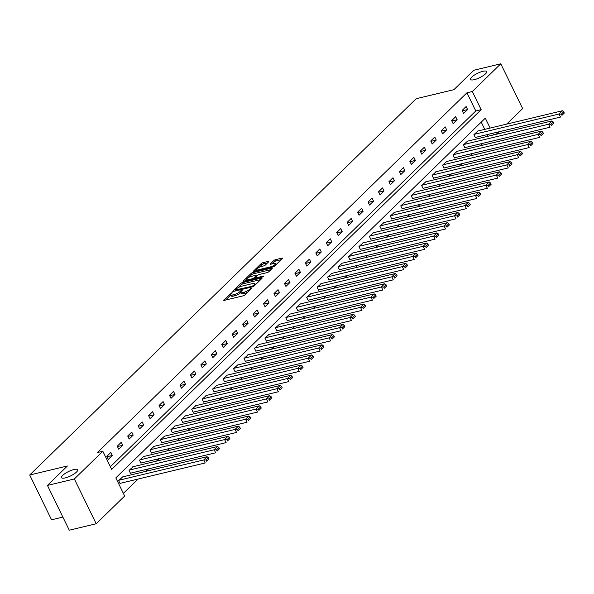 <?xml version="1.0" encoding="UTF-8"?>
<svg xmlns="http://www.w3.org/2000/svg" width="594" height="594" viewBox="0 0 594 594"><rect width="100%" height="100%" fill="white"/><g stroke="black" fill="none" stroke-linecap="round" stroke-linejoin="round"><path stroke-width="0.89" d="M232.024 292.552L223.834 299.977A1.374 0.371 -26 0 0 223.656 300.326A1.374 0.371 -26 0 0 224.235 300.371L243.258 295.812A1.374 0.371 -26 0 0 244.973 294.921L251.96 288.112L249.577 289.352A4.396 1.188 -26 0 1 244.089 292.211L242.508 292.59A4.396 1.188 -26 0 1 240.659 292.463A4.396 1.188 -26 0 1 241.223 291.35L242.129 290.473L241.855 290.199L239.746 291.706A4.396 1.188 -26 0 1 234.259 294.565L232.677 294.943A4.396 1.188 -26 0 1 230.828 294.824A4.396 1.188 -26 0 1 231.393 293.703L232.299 292.827L232.024 292.552M474.324 79.67A8.955 2.421 -26 0 0 483.011 75.787A8.955 2.421 -26 0 0 486.664 71.577A8.955 2.421 -26 0 0 482.9 71.325A8.955 2.421 -26 0 0 474.212 75.208A8.955 2.421 -26 0 0 470.567 79.425A8.955 2.421 -26 0 0 474.324 79.67M65.318 477.888A8.955 2.421 -26 0 0 73.998 474.005A8.955 2.421 -26 0 0 77.651 469.787A8.955 2.421 -26 0 0 73.886 469.542A8.955 2.421 -26 0 0 65.199 473.425A8.955 2.421 -26 0 0 61.553 477.643A8.955 2.421 -26 0 0 65.318 477.888M268.666 261.806A1.374 0.371 -26 0 0 268.844 261.457A1.374 0.371 -26 0 0 268.265 261.419L262.927 262.697A1.374 0.371 -26 0 0 261.212 263.588L253.452 271.139A1.374 0.371 -26 0 0 253.282 271.488A1.374 0.371 -26 0 0 253.853 271.532L272.884 266.973A1.374 0.371 -26 0 0 274.599 266.082L282.358 258.524A1.374 0.371 -26 0 0 282.536 258.175A1.374 0.371 -26 0 0 281.957 258.138L275.505 259.682A1.374 0.371 -26 0 0 273.789 260.573L270.47 263.81A1.374 0.371 -26 0 0 270.292 264.159A1.374 0.371 -26 0 0 270.871 264.196L274.072 263.432A3.675 0.995 -26 0 1 275.616 263.528A3.675 0.995 -26 0 1 274.116 265.258A3.675 0.995 -26 0 1 270.552 266.854L258.026 269.854A3.675 0.995 -26 0 1 256.482 269.75A3.675 0.995 -26 0 1 257.982 268.02A3.675 0.995 -26 0 1 261.546 266.431L263.632 265.926A1.374 0.371 -26 0 0 265.347 265.035L268.666 261.806M490.139 128.066L485.305 118.147L115.815 477.88L124.666 496.035L96.198 523.752L69.275 530.204L47.431 485.417L67.389 465.986L29.7 475.007L416.208 98.708L453.898 89.679L473.864 70.248L500.787 63.796L522.631 108.583L506.689 124.101M47.431 485.417L74.354 478.972L102.821 451.254L111.679 469.409L481.17 109.667L472.312 91.513L500.787 63.796M110.373 466.728L475.787 110.959L466.929 92.805L97.438 452.539L102.821 451.254M466.929 92.805L472.312 91.513M242.478 282.603A1.374 0.371 -26 0 0 240.763 283.494L233.004 291.053A1.374 0.371 -26 0 0 232.826 291.402A1.374 0.371 -26 0 0 233.405 291.439L252.435 286.88A1.374 0.371 -26 0 0 254.15 285.989L261.909 278.43A1.374 0.371 -26 0 0 262.088 278.089A1.374 0.371 -26 0 0 261.509 278.044L242.478 282.603L243.072 283.813A1.374 0.371 -26 0 0 241.357 284.704L238.58 287.414M243.228 281.096L250.987 273.544A1.374 0.371 -26 0 1 252.702 272.646L271.733 268.094A1.374 0.371 -26 0 1 272.312 268.132A1.374 0.371 -26 0 1 272.134 268.481L268.807 271.71A1.374 0.371 -26 0 1 267.1 272.609L259.378 274.45A1.374 0.371 -26 0 0 257.662 275.349L255.465 277.495A1.374 0.371 -26 0 0 255.286 277.844A1.374 0.371 -26 0 0 255.858 277.881L263.892 275.958L262.979 276.849L243.629 281.482A1.374 0.371 -26 0 1 243.05 281.445A1.374 0.371 -26 0 1 243.228 281.096L243.436 281.519M29.7 475.007L51.544 519.795L62.875 517.084M108.286 459.385L112.303 455.472L110.826 452.45L106.809 456.363L108.286 459.385M118.733 449.213L122.758 445.3L121.28 442.27L117.263 446.183L118.733 449.213M129.188 439.04L133.205 435.127L131.727 432.098L127.71 436.011L129.188 439.04M139.635 428.868L143.651 424.955L142.181 421.926L138.157 425.839L139.635 428.868M150.082 418.688L154.106 414.775L152.628 411.753L148.611 415.666L150.082 418.688M160.536 408.516L164.553 404.603L163.075 401.581L159.058 405.494L160.536 408.516M170.983 398.344L175 394.431L173.53 391.401L169.505 395.314L170.983 398.344M181.437 388.172L185.454 384.259L183.977 381.229L179.96 385.142L181.437 388.172M191.884 377.992L195.901 374.079L194.424 371.057L190.407 374.97L191.884 377.992M202.331 367.82L206.356 363.907L204.878 360.885L200.861 364.798L202.331 367.82M212.786 357.647L216.803 353.734L215.325 350.705L211.308 354.618L212.786 357.647M223.233 347.475L227.25 343.562L225.779 340.533L221.755 344.446L223.233 347.475M233.68 337.303L237.704 333.39L236.226 330.361L232.209 334.274L233.68 337.303M244.134 327.123L248.151 323.21L246.673 320.188L242.656 324.101L244.134 327.123M254.581 316.951L258.598 313.038L257.128 310.016L253.103 313.929L254.581 316.951M265.035 306.779L269.052 302.866L267.575 299.836L263.558 303.749L265.035 306.779M275.482 296.606L279.499 292.694L278.022 289.664L274.005 293.577L275.482 296.606M285.929 286.434L289.954 282.521L288.476 279.492L284.452 283.405L285.929 286.434M296.384 276.255L300.401 272.342L298.923 269.32L294.906 273.233L296.384 276.255M306.831 266.082L310.848 262.169L309.377 259.147L305.353 263.06L306.831 266.082M317.278 255.91L321.302 251.997L319.824 248.968L315.808 252.881L317.278 255.91M327.732 245.738L331.749 241.825L330.271 238.795L326.255 242.708L327.732 245.738M338.179 235.558L342.196 231.645L340.726 228.623L336.701 232.536L338.179 235.558M348.626 225.386L352.65 221.473L351.173 218.451L347.156 222.364L348.626 225.386M359.08 215.214L363.097 211.301L361.62 208.271L357.603 212.184L359.08 215.214M369.527 205.041L373.552 201.128L372.074 198.099L368.05 202.012L369.527 205.041M379.982 194.869L383.999 190.956L382.521 187.927L378.504 191.84L379.982 194.869M390.429 184.689L394.446 180.776L392.968 177.755L388.951 181.667L390.429 184.689M400.876 174.517L404.9 170.604L403.423 167.582L399.406 171.495L400.876 174.517M411.33 164.345L415.347 160.432L413.87 157.403L409.853 161.316L411.33 164.345M421.777 154.173L425.794 150.26L424.324 147.23L420.3 151.143L421.777 154.173M432.224 143.993L436.248 140.08L434.771 137.058L430.754 140.971L432.224 143.993M442.679 133.821L446.695 129.908L445.218 126.886L441.201 130.799L442.679 133.821M453.125 123.649L457.142 119.736L455.672 116.706L451.648 120.619L453.125 123.649M463.58 113.476L467.597 109.563L466.119 106.534L462.102 110.447L463.58 113.476M123.359 493.362L138.06 479.046M146.013 471.302L148.507 468.874M156.46 461.13L158.962 458.702M166.914 450.957L169.409 448.522M177.361 440.785L179.856 438.35M187.808 430.605L190.31 428.177M198.262 420.433L200.757 418.005M208.709 410.261L211.204 407.833M219.164 400.089L221.659 397.653M229.611 389.916L232.106 387.481M240.058 379.737L242.56 377.309M250.512 369.565L253.007 367.137M260.959 359.392L263.454 356.957M271.406 349.22L273.908 346.785M281.86 339.04L284.355 336.612M292.307 328.868L294.802 326.44M302.762 318.696L305.257 316.268M313.209 308.524L315.704 306.088M323.656 298.351L326.158 295.916M334.11 288.172L336.605 285.744M344.557 277.999L347.052 275.571M355.004 267.827L357.506 265.399M365.459 257.655L367.953 255.22M375.905 247.475L378.4 245.047M386.36 237.303L388.855 234.875M396.807 227.131L399.302 224.703M407.254 216.959L409.756 214.523M417.708 206.786L420.203 204.351M428.155 196.607L430.65 194.179M438.602 186.434L441.104 184.006M449.057 176.262L451.551 173.834M459.504 166.09L461.998 163.654M469.951 155.918L472.453 153.482M480.405 145.738L482.9 143.31M488.105 136.226L487.31 134.586M484.756 129.358L481.229 122.112M122.743 476.878L118.614 480.568L120.092 483.598L120.426 483.271M133.197 466.706L129.069 470.396L130.546 473.418L130.88 473.099M143.644 456.526L139.516 460.224L140.993 463.246L141.327 462.919M154.091 446.354L149.97 450.044L151.44 453.074L151.774 452.747M164.545 436.182L160.417 439.872L161.895 442.901L162.229 442.575M174.992 426.009L170.864 429.7L172.342 432.729L172.676 432.402M185.439 415.83L181.319 419.527L182.789 422.549L183.13 422.223M195.894 405.657L191.765 409.355L193.243 412.377L193.577 412.05M206.341 395.485L202.212 399.175L203.69 402.205L204.024 401.878M216.795 385.313L212.667 389.003L214.144 392.033L214.479 391.706M227.242 375.141L223.114 378.831L224.591 381.86L224.926 381.534M237.689 364.961L233.568 368.659L235.038 371.681L235.373 371.354M248.144 354.789L244.015 358.486L245.493 361.508L245.827 361.182M258.59 344.617L254.462 348.307L255.94 351.336L256.274 351.009M269.037 334.444L264.917 338.135L266.387 341.164L266.728 340.837M279.492 324.272L275.364 327.962L276.841 330.984L277.175 330.665M289.939 314.092L285.811 317.79L287.288 320.812L287.622 320.485M300.386 303.92L296.265 307.61L297.743 310.64L298.077 310.313M310.84 293.748L306.712 297.438L308.189 300.467L308.524 300.141M321.287 283.576L317.159 287.266L318.636 290.295L318.971 289.969M331.742 273.396L327.613 277.094L329.091 280.116L329.425 279.789M342.189 263.224L338.06 266.921L339.538 269.943L339.872 269.617M352.636 253.051L348.515 256.742L349.985 259.771L350.319 259.444M363.09 242.879L358.962 246.569L360.439 249.599L360.773 249.272M373.537 232.707L369.409 236.397L370.886 239.419L371.22 239.1M383.984 222.527L379.863 226.225L381.333 229.247L381.675 228.92M394.438 212.355L390.31 216.045L391.788 219.075L392.122 218.748M404.885 202.183L400.757 205.873L402.235 208.902L402.569 208.576M415.34 192.011L411.211 195.701L412.689 198.73L413.023 198.403M425.787 181.831L421.658 185.528L423.136 188.55L423.47 188.224M436.234 171.659L432.113 175.356L433.583 178.378L433.917 178.052M446.688 161.486L442.56 165.177L444.037 168.206L444.371 167.879M457.135 151.314L453.007 155.004L454.484 158.034L454.818 157.707M467.582 141.142L463.461 144.832L464.931 147.861L465.273 147.535M478.036 130.962L473.908 134.66L475.386 137.682L475.72 137.355M96.198 523.752L74.354 478.972M498.737 131.846L496.235 134.274M493.495 134.935L492.693 133.294M475.787 110.959L481.17 109.667M112.303 455.472L106.994 456.741M122.758 445.3L117.449 446.569M133.205 435.127L127.896 436.397M143.651 424.955L138.35 426.225M154.106 414.775L148.797 416.052M164.553 404.603L159.244 405.873M175 394.431L169.698 395.701M185.454 384.259L180.145 385.528M195.901 374.079L190.592 375.356M206.356 363.907L201.047 365.176M216.803 353.734L211.494 355.004M227.25 343.562L221.948 344.832M237.704 333.39L232.395 334.66M248.151 323.21L242.842 324.487M258.598 313.038L253.296 314.308M269.052 302.866L263.743 304.135M279.499 292.694L274.19 293.963M289.954 282.521L284.645 283.791M300.401 272.342L295.092 273.611M310.848 262.169L305.539 263.439M321.302 251.997L315.993 253.267M331.749 241.825L326.44 243.095M342.196 231.645L336.895 232.922M352.65 221.473L347.342 222.743M363.097 211.301L357.788 212.57M373.552 201.128L368.243 202.398M383.999 190.956L378.69 192.226M394.446 180.776L389.137 182.054M404.9 170.604L399.591 171.874M415.347 160.432L410.038 161.702M425.794 150.26L420.493 151.529M436.248 140.08L430.94 141.357M446.695 129.908L441.387 131.177M457.142 119.736L451.841 121.005M467.597 109.563L462.288 110.833M230.828 294.824L231.422 296.035A4.396 1.188 -26 0 0 233.264 296.154L232.677 294.943M240.704 292.56L240.34 292.916A4.396 1.188 -26 0 1 234.853 295.775L233.264 296.154M240.659 292.463L241.253 293.674A4.396 1.188 -26 0 0 243.095 293.8L242.508 292.59M247.75 292.211A4.396 1.188 -26 0 1 244.683 293.421L243.095 293.8M230.873 294.914L225.609 300.037M260.721 279.588L243.072 283.813M235.276 290.629L234.779 291.112M235.209 289.991L252.19 286.263L254.343 284.712A4.396 1.188 -26 0 0 254.915 283.59A4.396 1.188 -26 0 0 253.066 283.472L241.647 286.204A4.396 1.188 -26 0 0 236.16 289.063L235.209 289.991M245.003 281.155L246.376 279.819M248.968 277.294L251.581 274.755L250.987 273.544M270.946 269.631L253.296 273.856A1.374 0.371 -26 0 0 251.581 274.755M251.373 276.373A3.675 0.995 -26 0 0 247.809 277.962A3.675 0.995 -26 0 0 246.31 279.692A3.675 0.995 -26 0 0 247.854 279.796L252.264 278.742A1.374 0.371 -26 0 0 253.98 277.844L256.185 275.698A1.374 0.371 -26 0 0 256.363 275.356A1.374 0.371 -26 0 0 255.784 275.312L251.373 276.373M255.457 278.192L254.833 278.801M281.17 259.675L276.099 260.892A1.374 0.371 -26 0 0 274.383 261.783L272.245 263.87M267.486 262.956L263.521 263.907A1.374 0.371 -26 0 0 261.806 264.798L259.222 267.307M256.556 269.906L255.227 271.198M119.988 483.375L205.205 462.964L203.727 459.942L118.956 480.242M122.305 476.982L207.076 456.682L208.42 457.744L206.073 460.023L206.667 461.234L209.006 458.954L208.42 457.744M209.006 458.954L206.667 461.234M206.073 460.023L203.727 459.942L207.076 456.682M130.435 473.203L215.652 452.791L214.182 449.769L129.403 470.069M132.752 466.81L217.53 446.502L218.867 447.564L216.52 449.851L217.114 451.061L219.461 448.774L218.867 447.564M219.461 448.774L217.114 451.061M216.52 449.851L214.182 449.769L217.53 446.502M140.882 463.03L226.106 442.619L224.629 439.59L139.85 459.897M143.199 456.638L227.977 436.33L229.321 437.392L226.975 439.679L227.561 440.889L229.908 438.602L229.321 437.392M229.908 438.602L227.561 440.889M226.975 439.679L224.629 439.59L227.977 436.33M151.336 452.851L236.553 432.447L235.076 429.417L150.304 449.725M153.653 446.458L238.424 426.158L239.768 427.22L237.422 429.499L238.016 430.709L240.362 428.43L239.768 427.22M240.362 428.43L238.016 430.709M237.422 429.499L235.076 429.417L238.424 426.158M161.783 442.679L247.007 422.267L245.53 419.245L160.751 439.545M164.1 436.286L248.879 415.986L250.215 417.047L247.876 419.327L248.463 420.537L250.809 418.258L250.215 417.047M250.809 418.258L248.463 420.537M247.876 419.327L245.53 419.245L248.879 415.986M172.238 432.506L257.454 412.095L255.977 409.073L171.198 429.373M174.547 426.113L259.326 405.806L260.669 406.868L258.323 409.155L258.91 410.365L261.256 408.078L260.669 406.868M261.256 408.078L258.91 410.365M258.323 409.155L255.977 409.073L259.326 405.806M182.685 422.334L267.901 401.923L266.431 398.893L181.653 419.201M185.001 415.941L269.78 395.634L271.116 396.695L268.77 398.982L269.364 400.193L271.71 397.906L271.116 396.695M271.71 397.906L269.364 400.193M268.77 398.982L266.431 398.893L269.78 395.634M193.132 412.162L278.356 391.75L276.878 388.721L192.1 409.028M195.448 405.769L280.227 385.461L281.563 386.523L279.225 388.803L279.811 390.013L282.157 387.734L281.563 386.523M282.157 387.734L279.811 390.013M279.225 388.803L276.878 388.721L280.227 385.461M203.586 401.982L288.803 381.578L287.325 378.549L202.554 398.849M205.903 395.589L290.674 375.289L292.018 376.351L289.672 378.63L290.266 379.841L292.604 377.561L292.018 376.351M292.604 377.561L290.266 379.841M289.672 378.63L287.325 378.549L290.674 375.289M214.033 391.81L299.25 371.399L297.78 368.377L213.001 388.676M216.35 385.417L301.128 365.117L302.465 366.179L300.118 368.458L300.713 369.668L303.059 367.389L302.465 366.179M303.059 367.389L300.713 369.668M300.118 368.458L297.78 368.377L301.128 365.117M224.48 381.638L309.704 361.226L308.227 358.204L223.448 378.504M226.797 375.245L311.575 354.937L312.919 355.999L310.573 358.286L311.159 359.496L313.506 357.209L312.919 355.999M313.506 357.209L311.159 359.496M310.573 358.286L308.227 358.204L311.575 354.937M234.934 371.465L320.151 351.054L318.674 348.025L233.902 368.332M237.251 365.072L322.022 344.765L323.366 345.827L321.02 348.114L321.614 349.324L323.953 347.037L323.366 345.827M323.953 347.037L321.614 349.324M321.02 348.114L318.674 348.025L322.022 344.765M245.381 361.286L330.606 340.882L329.128 337.852L244.349 358.16M247.698 354.893L332.477 334.593L333.813 335.655L331.474 337.934L332.061 339.144L334.407 336.865L333.813 335.655M334.407 336.865L332.061 339.144M331.474 337.934L329.128 337.852L332.477 334.593M255.836 351.113L341.053 330.702L339.575 327.68L254.796 347.98M258.145 344.72L342.924 324.421L344.268 325.482L341.921 327.762L342.508 328.972L344.854 326.693L344.268 325.482M344.854 326.693L342.508 328.972M341.921 327.762L339.575 327.68L342.924 324.421M266.283 340.941L351.5 320.53L350.022 317.508L265.251 337.808M268.599 334.548L353.378 314.248L354.715 315.303L352.368 317.59L352.962 318.8L355.309 316.52L354.715 315.303M355.309 316.52L352.962 318.8M352.368 317.59L350.022 317.508L353.378 314.248M276.73 330.769L361.954 310.358L360.476 307.328L275.698 327.636M279.046 324.376L363.825 304.069L365.162 305.13L362.823 307.417L363.409 308.628L365.756 306.341L365.162 305.13M365.756 306.341L363.409 308.628M362.823 307.417L360.476 307.328L363.825 304.069M287.184 320.597L372.401 300.185L370.923 297.156L286.145 317.463M289.501 314.204L374.272 293.896L375.616 294.958L373.27 297.238L373.864 298.455L376.202 296.168L375.616 294.958M376.202 296.168L373.864 298.455M373.27 297.238L370.923 297.156L374.272 293.896M297.631 310.417L382.848 290.013L381.378 286.984L296.599 307.291M299.948 304.024L384.726 283.724L386.063 284.786L383.717 287.065L384.311 288.276L386.657 285.996L386.063 284.786M386.657 285.996L384.311 288.276M383.717 287.065L381.378 286.984L384.726 283.724M308.078 300.245L393.302 279.833L391.825 276.811L307.046 297.111M310.395 293.852L395.173 273.552L396.517 274.614L394.171 276.893L394.758 278.103L397.104 275.824L396.517 274.614M397.104 275.824L394.758 278.103M394.171 276.893L391.825 276.811L395.173 273.552M318.533 290.072L403.749 269.661L402.272 266.639L317.5 286.939M320.849 283.68L405.62 263.372L406.964 264.434L404.618 266.721L405.212 267.931L407.551 265.644L406.964 264.434M407.551 265.644L405.212 267.931M404.618 266.721L402.272 266.639L405.62 263.372M328.979 279.9L414.196 259.489L412.726 256.459L327.947 276.767M331.296 273.507L416.075 253.2L417.411 254.262L415.072 256.549L415.659 257.759L418.005 255.472L417.411 254.262M418.005 255.472L415.659 257.759M415.072 256.549L412.726 256.459L416.075 253.2M339.434 269.721L424.651 249.317L423.173 246.287L338.394 266.595M341.743 263.328L426.522 243.028L427.866 244.089L425.519 246.369L426.106 247.579L428.452 245.3L427.866 244.089M428.452 245.3L426.106 247.579M425.519 246.369L423.173 246.287L426.522 243.028M349.881 259.548L435.098 239.137L433.62 236.115L348.849 256.415M352.197 253.155L436.976 232.855L438.313 233.917L435.966 236.197L436.56 237.407L438.907 235.127L438.313 233.917M438.907 235.127L436.56 237.407M435.966 236.197L433.62 236.115L436.976 232.855M360.328 249.376L445.552 228.965L444.074 225.943L359.296 246.243M362.644 242.983L447.423 222.683L448.76 223.745L446.421 226.024L447.007 227.235L449.354 224.955L448.76 223.745M449.354 224.955L447.007 227.235M446.421 226.024L444.074 225.943L447.423 222.683M370.782 239.204L455.999 218.792L454.521 215.771L369.743 236.07M373.099 232.811L457.87 212.504L459.214 213.565L456.868 215.852L457.462 217.062L459.801 214.776L459.214 213.565M459.801 214.776L457.462 217.062M456.868 215.852L454.521 215.771L457.87 212.504M381.229 229.032L466.446 208.62L464.976 205.591L380.197 225.898M383.546 222.639L468.324 202.331L469.661 203.393L467.315 205.68L467.909 206.89L470.255 204.603L469.661 203.393M470.255 204.603L467.909 206.89M467.315 205.68L464.976 205.591L468.324 202.331M391.676 218.852L476.9 198.448L475.423 195.419L390.644 215.726M393.993 212.459L478.771 192.159L480.115 193.221L477.769 195.5L478.356 196.711L480.702 194.431L480.115 193.221M480.702 194.431L478.356 196.711M477.769 195.5L475.423 195.419L478.771 192.159M402.131 208.68L487.347 188.268L485.87 185.246L401.099 205.546M404.447 202.287L489.218 181.987L490.562 183.049L488.216 185.328L488.81 186.538L491.149 184.259L490.562 183.049M491.149 184.259L488.81 186.538M488.216 185.328L485.87 185.246L489.218 181.987M412.578 198.507L497.794 178.096L496.324 175.074L411.545 195.374M414.894 192.114L499.673 171.807L501.009 172.869L498.67 175.156L499.257 176.366L501.603 174.079L501.009 172.869M501.603 174.079L499.257 176.366M498.67 175.156L496.324 175.074L499.673 171.807M423.025 188.335L508.249 167.924L506.771 164.894L421.992 185.202M425.341 181.942L510.12 161.635L511.464 162.697L509.117 164.983L509.704 166.194L512.05 163.907L511.464 162.697M512.05 163.907L509.704 166.194M509.117 164.983L506.771 164.894L510.12 161.635M433.479 178.163L518.696 157.752L517.218 154.722L432.447 175.03M435.796 171.77L520.567 151.463L521.911 152.524L519.564 154.804L520.158 156.014L522.505 153.735L521.911 152.524M522.505 153.735L520.158 156.014M519.564 154.804L517.218 154.722L520.567 151.463M443.926 167.983L529.15 147.579L527.672 144.55L442.894 164.85M446.243 161.59L531.021 141.29L532.358 142.352L530.019 144.632L530.605 145.842L532.952 143.562L532.358 142.352M532.952 143.562L530.605 145.842M530.019 144.632L527.672 144.55L531.021 141.29M454.38 157.811L539.597 137.4L538.119 134.378L453.341 154.678M456.689 151.418L541.468 131.118L542.812 132.18L540.466 134.459L541.06 135.67L543.399 133.39L542.812 132.18M543.399 133.39L541.06 135.67M540.466 134.459L538.119 134.378L541.468 131.118M464.827 147.639L550.044 127.227L548.574 124.205L463.795 144.505M467.144 141.246L551.923 120.938L553.259 122L550.913 124.287L551.507 125.497L553.853 123.21L553.259 122M553.853 123.21L551.507 125.497M550.913 124.287L548.574 124.205L551.923 120.938M475.274 137.466L560.498 117.055L559.021 114.026L474.242 134.333M477.591 131.074L562.37 110.766L563.706 111.828L561.367 114.115L561.954 115.325L564.3 113.038L563.706 111.828M564.3 113.038L561.954 115.325M561.367 114.115L559.021 114.026L562.37 110.766M231.185 293.926L230.821 293.176M250.839 289.204L250.482 288.469M241.016 291.572L240.652 290.822M234.853 295.775L234.259 294.565M240.34 292.916L239.746 291.706M244.683 293.421L244.089 292.211M249.94 290.087L249.577 289.352M224.042 300.408L223.834 299.977M261.761 278.571L261.509 278.044M233.212 291.476L233.004 291.053M241.357 284.704L240.763 283.494M235.781 290.867L235.491 290.266M252.487 286.865L252.19 286.263M253.72 286.315L253.393 285.64M254.707 285.447L254.343 284.712M253.296 273.856L252.702 272.646M271.985 268.622L271.733 268.094M256.155 278.482L255.858 277.881M248.151 280.398L247.854 279.796M252.561 279.343L252.264 278.742M254.484 278.883L253.98 277.844M256.541 276.44L256.185 275.698M258.323 270.463L258.026 269.854M270.849 267.456L270.552 266.854M270.678 264.233L270.47 263.81M274.383 261.783L273.789 260.573M276.099 260.892L275.505 259.682M282.209 258.665L281.957 258.138M253.66 271.569L253.452 271.139M261.806 264.798L261.212 263.588M263.521 263.907L262.927 262.697M268.525 261.939L268.265 261.419M235.432 290.949L235.083 290.236M255.457 284.712L254.915 283.59M255.658 278.601L255.286 277.844M246.814 280.724L246.31 279.692M256.779 276.21L256.363 275.356M256.987 270.782L256.482 269.75M276.128 264.59L275.616 263.528"/></g></svg>
